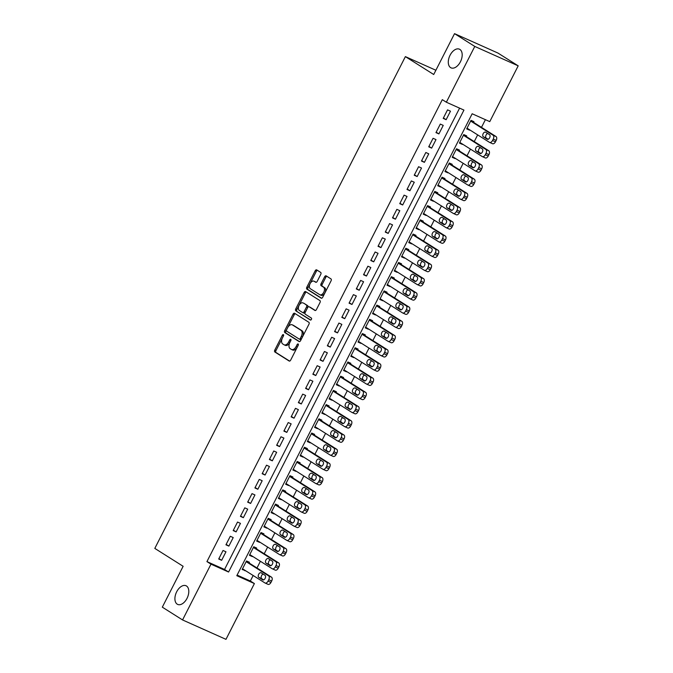 <?xml version="1.0" encoding="UTF-8"?>
<svg xmlns="http://www.w3.org/2000/svg" width="673" height="673" viewBox="0 0 673 673"><rect width="100%" height="100%" fill="white"/><g stroke="black" fill="none" stroke-linecap="round" stroke-linejoin="round"><path stroke-width="1.01" d="M283.383 334.641A1.102 0.656 -65.9 0 0 283.333 334.616A1.102 0.656 -65.9 0 0 282.324 335.272L274.777 350.095A1.573 0.934 -65.9 0 0 274.853 351.987L289.154 361.022A1.573 0.934 -65.9 0 0 289.23 361.065A1.573 0.934 -65.9 0 0 290.66 360.131L298.215 345.308A1.102 0.656 -65.9 0 0 298.156 343.979A1.102 0.656 -65.9 0 0 298.105 343.953A1.102 0.656 -65.9 0 0 297.104 344.601L296.128 346.519A5.022 2.986 -65.9 0 1 291.535 349.506A5.022 2.986 -65.9 0 1 291.308 349.38L290.122 348.631A5.022 2.986 -65.9 0 1 289.853 342.557L290.829 340.639A1.102 0.656 -65.9 0 0 290.77 339.31A1.102 0.656 -65.9 0 0 290.719 339.285A1.102 0.656 -65.9 0 0 289.718 339.941L288.742 341.859A5.022 2.986 -65.9 0 1 284.149 344.837A5.022 2.986 -65.9 0 1 283.922 344.711L282.727 343.962A5.022 2.986 -65.9 0 1 282.458 337.888L283.442 335.97A1.102 0.656 -65.9 0 0 283.383 334.641M283.552 335.701A1.102 0.656 -65.9 0 0 283.501 335.793L275.947 350.616A1.573 0.934 -65.9 0 0 276.031 352.517L289.617 361.098M298.332 345.039A1.102 0.656 -65.9 0 0 298.282 345.131L297.298 347.049L296.128 346.519M290.938 340.37A1.102 0.656 -65.9 0 0 290.887 340.462L289.912 342.38L288.742 341.859M450.607 67.62A10.23 6.091 -65.9 0 0 451.061 67.864A10.23 6.091 -65.9 0 0 460.61 61.403A10.23 6.091 -65.9 0 0 459.878 49.423A10.23 6.091 -65.9 0 0 459.415 49.179A10.23 6.091 -65.9 0 0 449.867 55.64A10.23 6.091 -65.9 0 0 450.607 67.62M177.218 604.169A10.23 6.091 -65.9 0 0 177.672 604.421A10.23 6.091 -65.9 0 0 187.22 597.961A10.23 6.091 -65.9 0 0 186.488 585.981A10.23 6.091 -65.9 0 0 186.026 585.737A10.23 6.091 -65.9 0 0 176.477 592.198A10.23 6.091 -65.9 0 0 177.218 604.169M320.785 274.315A1.573 0.934 -65.9 0 0 320.701 272.422L316.689 269.881A1.573 0.934 -65.9 0 0 316.621 269.848A1.573 0.934 -65.9 0 0 315.183 270.782L306.795 287.245A1.573 0.934 -65.9 0 0 306.88 289.138L321.181 298.173A1.573 0.934 -65.9 0 0 321.257 298.206A1.573 0.934 -65.9 0 0 322.687 297.281L331.074 280.818A1.573 0.934 -65.9 0 0 330.99 278.916L326.144 275.854A1.573 0.934 -65.9 0 0 326.077 275.821A1.573 0.934 -65.9 0 0 324.638 276.754L321.055 283.796A1.573 0.934 -65.9 0 0 321.139 285.697L323.536 287.211A4.198 2.499 -65.9 0 1 323.839 292.124A4.198 2.499 -65.9 0 1 319.927 294.774A4.198 2.499 -65.9 0 1 319.734 294.673L310.32 288.725A4.198 2.499 -65.9 0 1 310.017 283.813A4.198 2.499 -65.9 0 1 313.938 281.163A4.198 2.499 -65.9 0 1 314.123 281.264L315.696 282.256A1.573 0.934 -65.9 0 0 315.763 282.29A1.573 0.934 -65.9 0 0 317.202 281.364L320.785 274.315M182.551 619.942L162.319 607.164L183.14 566.296L154.807 548.402L405.382 56.616L433.715 74.51L454.536 33.65L474.776 46.437L518.193 65.836L489.767 121.628L472.16 113.762L236.795 575.693L254.394 583.558L225.977 639.35L182.551 619.942L210.977 564.159L228.584 572.025L463.949 110.086L446.35 102.22L474.776 46.437M446.35 102.22L442.304 99.663L206.931 561.602L210.977 564.159M294.581 313.273A1.573 0.934 -65.9 0 0 294.513 313.239A1.573 0.934 -65.9 0 0 293.075 314.165L284.687 330.628A1.573 0.934 -65.9 0 0 284.772 332.529L299.073 341.564A1.573 0.934 -65.9 0 0 299.149 341.598A1.573 0.934 -65.9 0 0 300.579 340.664L308.966 324.209A1.573 0.934 -65.9 0 0 308.882 322.308L294.581 313.273M295.741 308.932L304.129 292.469A1.573 0.934 -65.9 0 1 305.567 291.544A1.573 0.934 -65.9 0 1 305.635 291.577L319.936 300.612A1.573 0.934 -65.9 0 1 320.02 302.514L316.436 309.555A1.573 0.934 -65.9 0 1 314.998 310.489A1.573 0.934 -65.9 0 1 314.93 310.446L309.126 306.787A1.573 0.934 -65.9 0 0 309.058 306.745A1.573 0.934 -65.9 0 0 307.62 307.679L305.239 312.356A1.573 0.934 -65.9 0 0 305.323 314.249L311.363 318.068A1.102 0.656 -65.9 0 1 311.439 319.347A1.102 0.656 -65.9 0 1 310.413 320.045A1.102 0.656 -65.9 0 1 310.371 320.02L295.826 310.833A1.573 0.934 -65.9 0 1 295.741 308.932L296.919 309.462L305.306 292.999L304.129 292.469M469.762 129.889L466.885 128.467M473.59 122.377L473.952 121.662L471.016 120.349L466.675 128.88L469.611 130.192M462.519 144.106L459.642 142.684M466.347 136.585L466.709 135.879L463.773 134.566L459.432 143.097L462.368 144.401M455.276 158.315L452.399 156.893M459.104 150.802L459.466 150.087L456.538 148.775L452.189 157.305L455.125 158.618M448.033 172.532L445.156 171.11M451.861 165.011L452.222 164.305L449.295 162.992L444.946 171.522L447.882 172.835M440.79 186.741L437.913 185.327M444.626 179.228L444.988 178.513L442.052 177.209L437.702 185.731L440.638 187.044M433.547 200.958L430.67 199.536M437.383 193.437L437.744 192.73L434.808 191.418L430.459 199.948L433.395 201.261M426.303 215.175L423.426 213.753M430.14 207.654L430.501 206.948L427.565 205.635L423.224 214.157L426.152 215.469M419.069 229.384L416.192 227.962M422.896 221.871L423.258 221.156L420.322 219.844L415.981 228.374L418.909 229.686M411.826 243.601L408.948 242.179M415.653 236.08L416.015 235.373L413.079 234.061L408.738 242.591L411.674 243.895M404.582 257.809L401.705 256.388M408.41 250.297L408.772 249.582L405.836 248.27L401.495 256.8L404.431 258.112M397.339 272.027L394.462 270.605M401.167 264.506L401.529 263.799L398.601 262.487L394.252 271.017L397.188 272.329M390.096 286.235L387.219 284.814M393.924 278.723L394.285 278.008L391.358 276.696L387.009 285.226L389.945 286.538M382.853 300.452L379.976 299.031M386.689 292.932L387.051 292.225L384.115 290.913L379.765 299.443L382.701 300.755M375.61 314.661L372.733 313.248M379.446 307.149L379.808 306.434L376.872 305.13L372.522 313.652L375.458 314.964M368.375 328.878L365.489 327.457M372.203 321.366L372.564 320.651L369.628 319.339L365.288 327.869L368.215 329.181M361.132 343.095L358.255 341.674M364.959 335.575L365.321 334.868L362.385 333.556L358.044 342.077L360.972 343.39M353.889 357.304L351.012 355.882M357.716 349.792L358.078 349.077L355.142 347.764L350.801 356.295L353.737 357.607M346.645 371.521L343.768 370.1M350.473 364L350.835 363.294L347.899 361.981L343.558 370.512L346.494 371.816M339.402 385.73L336.525 384.308M343.23 378.218L343.592 377.503L340.664 376.19L336.315 384.72L339.251 386.033M332.159 399.947L329.282 398.525M335.987 392.426L336.349 391.72L333.421 390.407L329.072 398.938L332.008 400.25M324.916 414.156L322.039 412.742M328.752 406.643L329.114 405.928L326.178 404.624L321.829 413.146L324.765 414.459M317.673 428.373L314.796 426.951M321.509 420.852L321.871 420.145L318.935 418.833L314.585 427.363L317.521 428.676M310.438 442.59L307.553 441.168M314.266 435.069L314.627 434.363L311.692 433.05L307.351 441.572L310.278 442.884M303.195 456.799L300.318 455.377M307.023 449.286L307.384 448.571L304.448 447.259L300.108 455.789L303.035 457.102M295.952 471.016L293.075 469.594M299.779 463.495L300.141 462.788L297.205 461.476L292.864 470.006L295.8 471.31M288.709 485.225L285.832 483.803M292.536 477.712L292.898 476.997L289.962 475.685L285.621 484.215L288.557 485.527M281.465 499.442L278.588 498.02M285.293 491.921L285.655 491.214L282.727 489.902L278.378 498.432L281.314 499.736M274.222 513.65L271.345 512.229M278.05 506.138L278.412 505.423L275.484 504.111L271.135 512.641L274.071 513.953M266.979 527.868L264.102 526.446M270.815 520.347L271.177 519.64L268.241 518.328L263.892 526.858L266.828 528.17M259.736 542.076L256.859 540.663M263.572 534.564L263.934 533.849L260.998 532.545L256.649 541.067L259.585 542.379M252.501 556.293L249.616 554.872M256.329 548.773L256.691 548.066L253.755 546.754L249.414 555.284L252.341 556.596M223.041 550.48L218.7 559.011L221.636 560.315L225.977 551.793L223.041 550.48M230.284 536.263L225.943 544.794L228.87 546.106L233.22 537.576L230.284 536.263M237.527 522.055L233.186 530.576L236.114 531.889L240.463 523.367L237.527 522.055M244.77 507.837L240.421 516.368L243.357 517.68L247.706 509.15L244.77 507.837M252.013 493.629L247.664 502.151L250.6 503.463L254.949 494.933L252.013 493.629M259.256 479.412L254.907 487.942L257.843 489.254L262.184 480.724L259.256 479.412M266.5 465.194L262.15 473.725L265.086 475.037L269.427 466.507L266.5 465.194M273.734 450.986L269.393 459.516L272.329 460.828L276.67 452.298L273.734 450.986M280.978 436.769L276.637 445.299L279.573 446.611L283.913 438.081L280.978 436.769M288.221 422.56L283.88 431.09L286.807 432.394L291.157 423.872L288.221 422.56M295.464 408.343L291.123 416.873L294.051 418.185L298.4 409.655L295.464 408.343M302.707 394.134L298.358 402.656L301.294 403.968L305.643 395.446L302.707 394.134M309.95 379.917L305.601 388.447L308.537 389.76L312.886 381.229L309.95 379.917M317.193 365.708L312.844 374.23L315.78 375.542L320.121 367.012L317.193 365.708M324.436 351.491L320.087 360.021L323.023 361.334L327.364 352.803L324.436 351.491M331.671 337.274L327.33 345.804L330.266 347.117L334.607 338.586L331.671 337.274M338.914 323.065L334.574 331.596L337.51 332.899L341.85 324.378L338.914 323.065M346.158 308.848L341.817 317.378L344.744 318.691L349.094 310.16L346.158 308.848M353.401 294.639L349.06 303.17L351.987 304.474L356.337 295.952L353.401 294.639M360.644 280.422L356.295 288.953L359.231 290.265L363.58 281.735L360.644 280.422M367.887 266.214L363.538 274.735L366.474 276.048L370.823 267.526L367.887 266.214M375.13 251.996L370.781 260.527L373.717 261.839L378.058 253.309L375.13 251.996M382.373 237.788L378.024 246.31L380.96 247.622L385.301 239.092L382.373 237.788M389.608 223.571L385.267 232.101L388.203 233.413L392.544 224.883L389.608 223.571M396.851 209.353L392.51 217.884L395.446 219.196L399.787 210.666L396.851 209.353M404.094 195.145L399.754 203.675L402.681 204.979L407.03 196.457L404.094 195.145M411.338 180.928L406.997 189.458L409.924 190.77L414.274 182.24L411.338 180.928M418.581 166.719L414.231 175.241L417.167 176.553L421.517 168.031L418.581 166.719M425.824 152.502L421.475 161.032L424.411 162.344L428.76 153.814L425.824 152.502M433.067 138.293L428.718 146.815L431.654 148.127L435.995 139.597L433.067 138.293M440.31 124.076L435.961 132.606L438.897 133.919L443.238 125.388L440.31 124.076M206.931 561.602L224.538 569.467L459.592 108.143M446.14 119.701L450.481 111.171L447.545 109.859L443.204 118.389L446.14 119.701L443.414 117.977M237.106 575.087L250.348 581.009L253.157 575.499M256.985 567.978L260.401 561.282M264.228 553.77L267.644 547.073M271.471 539.553L274.887 532.856M278.715 525.344L282.122 518.647M285.958 511.127L289.365 504.43M293.201 496.918L296.608 490.222M300.436 482.701L303.851 476.004M307.679 468.484L311.094 461.787M314.922 454.275L318.337 447.579M322.165 440.058L325.581 433.362M329.408 425.849L332.824 419.153M336.651 411.632L340.058 404.936M343.895 397.423L347.302 390.727M351.138 383.206L354.545 376.51M358.373 368.997L361.788 362.301M365.616 354.78L369.031 348.084M372.859 340.563L376.274 333.867M380.102 326.355L383.517 319.658M387.345 312.137L390.761 305.441M394.588 297.929L397.995 291.232M401.831 283.712L405.239 277.015M409.075 269.503L412.482 262.806M416.309 255.286L419.725 248.589M423.553 241.077L426.968 234.381M430.796 226.86L434.211 220.164M438.039 212.643L441.454 205.946M445.282 198.434L448.698 191.738M452.525 184.217L455.932 177.521M459.768 170.008L463.175 163.312M467.012 155.791L470.419 149.095M474.246 141.582L477.662 134.886M481.489 127.365L485.41 119.676M249.086 562.99L249.447 562.283L246.511 560.971L242.171 569.493L245.258 570.511M435.885 70.253L405.382 56.616M454.536 33.65L497.953 53.058L518.193 65.836M250.348 581.009L254.394 583.558M224.538 569.467L228.584 572.025M245.098 570.805L242.381 569.089M221.636 560.315L218.91 558.598M228.87 546.106L226.153 544.381M236.114 531.889L233.388 530.173M243.357 517.68L240.631 515.955M250.6 503.463L247.874 501.747M257.843 489.254L255.117 487.53M265.086 475.037L262.361 473.312M272.329 460.828L269.604 459.104M279.573 446.611L276.847 444.887M286.807 432.394L284.09 430.678M294.051 418.185L291.325 416.461M301.294 403.968L298.568 402.252M308.537 389.76L305.811 388.035M315.78 375.542L313.054 373.826M323.023 361.334L320.298 359.609M330.266 347.117L327.541 345.392M337.51 332.899L334.784 331.183M344.744 318.691L342.027 316.966M351.987 304.474L349.262 302.757M359.231 290.265L356.505 288.54M366.474 276.048L363.748 274.332M373.717 261.839L370.991 260.115M380.96 247.622L378.234 245.906M388.203 233.413L385.478 231.689M395.446 219.196L392.721 217.472M402.681 204.979L399.964 203.263M409.924 190.77L407.199 189.046M417.167 176.553L414.442 174.837M424.411 162.344L421.685 160.62M431.654 148.127L428.928 146.411M438.897 133.919L436.171 132.194M285.091 345.241A5.022 2.986 -65.9 0 0 285.318 345.358A5.022 2.986 -65.9 0 0 289.912 342.38M292.486 349.91A5.022 2.986 -65.9 0 0 292.713 350.027A5.022 2.986 -65.9 0 0 297.298 347.049M295.296 313.727A1.573 0.934 -65.9 0 0 294.252 314.695L285.865 331.158A1.573 0.934 -65.9 0 0 285.949 333.051L299.535 341.632M286.58 329.795A1.102 0.656 -65.9 0 0 286.639 331.124L299.199 339.057A1.102 0.656 -65.9 0 0 299.249 339.083A1.102 0.656 -65.9 0 0 300.251 338.435L301.277 336.407A5.022 2.986 -65.9 0 0 301.016 330.334L292.435 324.916A5.022 2.986 -65.9 0 0 292.208 324.798A5.022 2.986 -65.9 0 0 287.615 327.776L286.58 329.795M299.3 339.099L300.368 339.579A1.102 0.656 -65.9 0 0 300.419 339.604A1.102 0.656 -65.9 0 0 301.42 338.956L300.251 338.435M293.142 325.236A5.022 2.986 -65.9 0 1 293.378 325.32A5.022 2.986 -65.9 0 1 293.605 325.438L302.185 330.864A5.022 2.986 -65.9 0 1 302.455 336.929L301.42 338.956M306.35 292.032A1.573 0.934 -65.9 0 0 305.306 292.999M315.385 310.522L310.303 307.309A1.573 0.934 -65.9 0 0 310.228 307.275A1.573 0.934 -65.9 0 0 310.152 307.241M310.758 320.045L295.826 310.833M303.111 302.985A4.198 2.499 -65.9 0 0 302.917 302.884A4.198 2.499 -65.9 0 0 299.005 305.534A4.198 2.499 -65.9 0 0 299.308 310.446L302.623 312.541A1.573 0.934 -65.9 0 0 302.69 312.583A1.573 0.934 -65.9 0 0 304.129 311.649L306.509 306.981A1.573 0.934 -65.9 0 0 306.425 305.079L304.28 303.506A4.198 2.499 -65.9 0 0 304.095 303.405A4.198 2.499 -65.9 0 0 303.893 303.338M302.766 312.609L303.792 313.071A1.573 0.934 -65.9 0 0 303.868 313.105A1.573 0.934 -65.9 0 0 305.298 312.171L304.129 311.649M304.28 303.506L307.603 305.601A1.573 0.934 -65.9 0 1 307.687 307.502L305.298 312.171M296.919 309.462A1.573 0.934 -65.9 0 0 297.003 311.355M314.905 281.617A4.198 2.499 -65.9 0 1 315.107 281.684A4.198 2.499 -65.9 0 1 315.301 281.785L316.15 282.324M320.912 295.203A4.198 2.499 -65.9 0 0 321.097 295.304A4.198 2.499 -65.9 0 0 325.017 292.654A4.198 2.499 -65.9 0 0 324.714 287.733L323.536 287.211M326.859 276.309A1.573 0.934 -65.9 0 0 325.816 277.276L322.224 284.317A1.573 0.934 -65.9 0 0 322.308 286.218L324.714 287.733M317.404 270.336A1.573 0.934 -65.9 0 0 316.36 271.303L307.973 287.766A1.573 0.934 -65.9 0 0 308.057 289.659L321.644 298.248M246.15 561.677L268.569 575.844A3.197 1.901 -65.9 0 1 268.746 579.705L268.022 581.127A3.197 1.901 -65.9 0 1 265.095 583.028A3.197 1.901 -65.9 0 1 264.952 582.953L242.532 568.786M246.36 561.265L271.505 577.156A3.197 1.901 114.1 0 1 271.673 581.018L270.95 582.439A3.197 1.901 114.1 0 1 268.031 584.341A3.197 1.901 114.1 0 1 267.888 584.265M263.101 574.077A2.557 1.523 -65.9 0 0 261.317 576.315A2.557 1.523 -65.9 0 0 261.738 578.687L263.639 579.89M265.011 575.28L261.124 572.824A2.557 1.523 -65.9 0 0 261.006 572.765A2.557 1.523 -65.9 0 0 258.617 574.38A2.557 1.523 -65.9 0 0 258.802 577.375L262.689 579.832A2.557 1.523 -65.9 0 0 262.806 579.89A2.557 1.523 -65.9 0 0 265.196 578.275A2.557 1.523 -65.9 0 0 265.011 575.28M253.393 547.469L275.812 561.627A3.197 1.901 -65.9 0 1 275.989 565.497L275.257 566.918A3.197 1.901 -65.9 0 1 272.338 568.811A3.197 1.901 -65.9 0 1 272.195 568.735L249.776 554.569M253.603 547.056L278.748 562.939A3.197 1.901 114.1 0 1 278.916 566.809L278.193 568.231A3.197 1.901 114.1 0 1 275.274 570.124A3.197 1.901 114.1 0 1 275.131 570.048M270.344 559.869A2.557 1.523 -65.9 0 0 268.552 562.098A2.557 1.523 -65.9 0 0 268.981 564.47L270.882 565.673M272.245 561.072L268.367 558.615A2.557 1.523 -65.9 0 0 268.249 558.548A2.557 1.523 -65.9 0 0 265.86 560.172A2.557 1.523 -65.9 0 0 266.045 563.158L269.932 565.614A2.557 1.523 -65.9 0 0 270.05 565.682A2.557 1.523 -65.9 0 0 272.43 564.067A2.557 1.523 -65.9 0 0 272.245 561.072M260.636 533.252L283.055 547.418A3.197 1.901 -65.9 0 1 283.224 551.28L282.5 552.701A3.197 1.901 -65.9 0 1 279.581 554.602A3.197 1.901 -65.9 0 1 279.438 554.527L257.019 540.36M260.846 532.839L285.991 548.731A3.197 1.901 114.1 0 1 286.16 552.592L285.436 554.014A3.197 1.901 114.1 0 1 282.517 555.915A3.197 1.901 114.1 0 1 282.366 555.831M277.587 545.652A2.557 1.523 -65.9 0 0 275.795 547.889A2.557 1.523 -65.9 0 0 276.224 550.262L278.126 551.465M279.488 546.855L275.602 544.398A2.557 1.523 -65.9 0 0 275.493 544.339A2.557 1.523 -65.9 0 0 273.103 545.954A2.557 1.523 -65.9 0 0 273.288 548.949L277.175 551.406A2.557 1.523 -65.9 0 0 277.293 551.465A2.557 1.523 -65.9 0 0 279.674 549.849A2.557 1.523 -65.9 0 0 279.488 546.855M267.879 519.034L290.299 533.201A3.197 1.901 -65.9 0 1 290.467 537.071L289.743 538.493A3.197 1.901 -65.9 0 1 286.824 540.385A3.197 1.901 -65.9 0 1 286.681 540.31L264.253 526.143M268.09 518.631L293.235 534.513A3.197 1.901 114.1 0 1 293.403 538.383L292.679 539.805A3.197 1.901 114.1 0 1 289.752 541.698A3.197 1.901 114.1 0 1 289.609 541.622M284.83 531.443A2.557 1.523 -65.9 0 0 283.039 533.672A2.557 1.523 -65.9 0 0 283.468 536.045L285.369 537.247M286.732 532.637L282.845 530.189A2.557 1.523 -65.9 0 0 282.736 530.122A2.557 1.523 -65.9 0 0 280.347 531.737A2.557 1.523 -65.9 0 0 280.532 534.732L284.418 537.189A2.557 1.523 -65.9 0 0 284.528 537.247A2.557 1.523 -65.9 0 0 286.917 535.632A2.557 1.523 -65.9 0 0 286.732 532.637M275.122 504.826L297.542 518.992A3.197 1.901 -65.9 0 1 297.71 522.854L296.986 524.275A3.197 1.901 -65.9 0 1 294.067 526.177A3.197 1.901 -65.9 0 1 293.924 526.093L271.497 511.934M275.333 504.414L300.478 520.305A3.197 1.901 114.1 0 1 300.646 524.166L299.922 525.588A3.197 1.901 114.1 0 1 296.995 527.481A3.197 1.901 114.1 0 1 296.852 527.405M292.074 517.226A2.557 1.523 -65.9 0 0 290.282 519.463A2.557 1.523 -65.9 0 0 290.702 521.836L292.612 523.039M293.975 518.429L290.088 515.972A2.557 1.523 -65.9 0 0 289.979 515.913A2.557 1.523 -65.9 0 0 287.59 517.529A2.557 1.523 -65.9 0 0 287.775 520.523L291.661 522.98A2.557 1.523 -65.9 0 0 291.771 523.039A2.557 1.523 -65.9 0 0 294.16 521.424A2.557 1.523 -65.9 0 0 293.975 518.429M282.366 490.609L304.785 504.775A3.197 1.901 -65.9 0 1 304.953 508.645L304.23 510.067A3.197 1.901 -65.9 0 1 301.302 511.96A3.197 1.901 -65.9 0 1 301.159 511.884L278.74 497.717M282.567 490.205L307.721 506.088A3.197 1.901 114.1 0 1 307.889 509.949L307.166 511.371A3.197 1.901 114.1 0 1 304.238 513.272A3.197 1.901 114.1 0 1 304.095 513.196M299.317 503.009A2.557 1.523 -65.9 0 0 297.525 505.246A2.557 1.523 -65.9 0 0 297.946 507.619L299.855 508.822M301.218 504.212L297.331 501.764A2.557 1.523 -65.9 0 0 297.214 501.696A2.557 1.523 -65.9 0 0 294.833 503.311A2.557 1.523 -65.9 0 0 295.018 506.306L298.896 508.763A2.557 1.523 -65.9 0 0 299.014 508.822A2.557 1.523 -65.9 0 0 301.403 507.206A2.557 1.523 -65.9 0 0 301.218 504.212M289.6 476.4L312.028 490.567A3.197 1.901 -65.9 0 1 312.196 494.428L311.473 495.85A3.197 1.901 -65.9 0 1 308.545 497.742A3.197 1.901 -65.9 0 1 308.402 497.667L285.983 483.508M289.811 475.988L314.956 491.87A3.197 1.901 114.1 0 1 315.132 495.74L314.409 497.162A3.197 1.901 114.1 0 1 311.481 499.055A3.197 1.901 114.1 0 1 311.338 498.979M306.56 488.8A2.557 1.523 -65.9 0 0 304.768 491.038A2.557 1.523 -65.9 0 0 305.189 493.41L307.09 494.605M308.461 490.003L304.575 487.546A2.557 1.523 -65.9 0 0 304.457 487.488A2.557 1.523 -65.9 0 0 302.076 489.103A2.557 1.523 -65.9 0 0 302.253 492.098L306.139 494.546A2.557 1.523 -65.9 0 0 306.257 494.613A2.557 1.523 -65.9 0 0 308.646 492.998A2.557 1.523 -65.9 0 0 308.461 490.003M296.843 462.183L319.271 476.349A3.197 1.901 -65.9 0 1 319.439 480.211L318.716 481.632A3.197 1.901 -65.9 0 1 315.788 483.534A3.197 1.901 -65.9 0 1 315.645 483.458L293.226 469.291M297.054 461.771L322.199 477.662A3.197 1.901 114.1 0 1 322.375 481.523L321.644 482.945A3.197 1.901 114.1 0 1 318.724 484.846A3.197 1.901 114.1 0 1 318.581 484.77M313.803 474.583A2.557 1.523 -65.9 0 0 312.011 476.82A2.557 1.523 -65.9 0 0 312.432 479.193L314.333 480.396M315.704 475.786L311.818 473.329A2.557 1.523 -65.9 0 0 311.7 473.27A2.557 1.523 -65.9 0 0 309.311 474.886A2.557 1.523 -65.9 0 0 309.496 477.88L313.382 480.337A2.557 1.523 -65.9 0 0 313.5 480.396A2.557 1.523 -65.9 0 0 315.889 478.781A2.557 1.523 -65.9 0 0 315.704 475.786M304.087 447.974L326.506 462.132A3.197 1.901 -65.9 0 1 326.683 466.002L325.959 467.424A3.197 1.901 -65.9 0 1 323.032 469.317A3.197 1.901 -65.9 0 1 322.889 469.241L300.469 455.074M304.297 447.562L329.442 463.445A3.197 1.901 114.1 0 1 329.61 467.314L328.887 468.736A3.197 1.901 114.1 0 1 325.968 470.629A3.197 1.901 114.1 0 1 325.825 470.553M321.038 460.374A2.557 1.523 -65.9 0 0 319.254 462.603A2.557 1.523 -65.9 0 0 319.675 464.976L321.576 466.179M322.947 461.577L319.061 459.121A2.557 1.523 -65.9 0 0 318.943 459.062A2.557 1.523 -65.9 0 0 316.554 460.677A2.557 1.523 -65.9 0 0 316.739 463.672L320.626 466.12A2.557 1.523 -65.9 0 0 320.743 466.187A2.557 1.523 -65.9 0 0 323.133 464.572A2.557 1.523 -65.9 0 0 322.947 461.577M311.33 433.757L333.749 447.924A3.197 1.901 -65.9 0 1 333.926 451.785L333.194 453.207A3.197 1.901 -65.9 0 1 330.275 455.108A3.197 1.901 -65.9 0 1 330.132 455.032L307.712 440.865M311.54 433.345L336.685 449.236A3.197 1.901 114.1 0 1 336.853 453.097L336.13 454.519A3.197 1.901 114.1 0 1 333.211 456.42A3.197 1.901 114.1 0 1 333.068 456.336M328.281 446.157A2.557 1.523 -65.9 0 0 326.489 448.395A2.557 1.523 -65.9 0 0 326.918 450.767L328.819 451.97M330.182 447.36L326.304 444.903A2.557 1.523 -65.9 0 0 326.186 444.845A2.557 1.523 -65.9 0 0 323.797 446.46A2.557 1.523 -65.9 0 0 323.982 449.455L327.869 451.911A2.557 1.523 -65.9 0 0 327.987 451.97A2.557 1.523 -65.9 0 0 330.367 450.355A2.557 1.523 -65.9 0 0 330.182 447.36M318.573 419.548L340.992 433.706A3.197 1.901 -65.9 0 1 341.161 437.576L340.437 438.998A3.197 1.901 -65.9 0 1 337.518 440.891A3.197 1.901 -65.9 0 1 337.375 440.815L314.947 426.648M318.783 419.136L343.928 435.019A3.197 1.901 114.1 0 1 344.096 438.889L343.373 440.31A3.197 1.901 114.1 0 1 340.454 442.203A3.197 1.901 114.1 0 1 340.302 442.127M335.524 431.948A2.557 1.523 -65.9 0 0 333.732 434.178A2.557 1.523 -65.9 0 0 334.161 436.55L336.063 437.753M337.425 433.151L333.539 430.695A2.557 1.523 -65.9 0 0 333.429 430.627A2.557 1.523 -65.9 0 0 331.04 432.243A2.557 1.523 -65.9 0 0 331.225 435.238L335.112 437.694A2.557 1.523 -65.9 0 0 335.221 437.761A2.557 1.523 -65.9 0 0 337.61 436.138A2.557 1.523 -65.9 0 0 337.425 433.151M325.816 405.331L348.235 419.498A3.197 1.901 -65.9 0 1 348.404 423.359L347.68 424.781A3.197 1.901 -65.9 0 1 344.761 426.682A3.197 1.901 -65.9 0 1 344.618 426.606L322.19 412.44M326.026 404.919L351.171 420.81A3.197 1.901 114.1 0 1 351.34 424.671L350.616 426.093A3.197 1.901 114.1 0 1 347.689 427.994A3.197 1.901 114.1 0 1 347.546 427.91M342.767 417.731A2.557 1.523 -65.9 0 0 340.975 419.969A2.557 1.523 -65.9 0 0 341.404 422.341L343.306 423.544M344.669 418.934L340.782 416.478A2.557 1.523 -65.9 0 0 340.673 416.419A2.557 1.523 -65.9 0 0 338.283 418.034A2.557 1.523 -65.9 0 0 338.469 421.029L342.355 423.485A2.557 1.523 -65.9 0 0 342.464 423.544A2.557 1.523 -65.9 0 0 344.854 421.929A2.557 1.523 -65.9 0 0 344.669 418.934M333.059 391.114L355.479 405.281A3.197 1.901 -65.9 0 1 355.647 409.15L354.923 410.572A3.197 1.901 -65.9 0 1 352.004 412.465A3.197 1.901 -65.9 0 1 351.853 412.389L329.434 398.223M333.27 390.71L358.415 406.593A3.197 1.901 114.1 0 1 358.583 410.463L357.859 411.876A3.197 1.901 114.1 0 1 354.932 413.777A3.197 1.901 114.1 0 1 354.789 413.702M350.01 403.522A2.557 1.523 -65.9 0 0 348.219 405.752A2.557 1.523 -65.9 0 0 348.639 408.124L350.549 409.327M351.912 404.717L348.025 402.269A2.557 1.523 -65.9 0 0 347.916 402.202A2.557 1.523 -65.9 0 0 345.527 403.817A2.557 1.523 -65.9 0 0 345.712 406.812L349.598 409.268A2.557 1.523 -65.9 0 0 349.708 409.327A2.557 1.523 -65.9 0 0 352.097 407.712A2.557 1.523 -65.9 0 0 351.912 404.717M340.302 376.905L362.722 391.072A3.197 1.901 -65.9 0 1 362.89 394.933L362.167 396.355A3.197 1.901 -65.9 0 1 359.239 398.256A3.197 1.901 -65.9 0 1 359.096 398.172L336.677 384.014M340.504 376.493L365.658 392.376A3.197 1.901 114.1 0 1 365.826 396.246L365.103 397.667A3.197 1.901 114.1 0 1 362.175 399.56A3.197 1.901 114.1 0 1 362.032 399.484M357.254 389.305A2.557 1.523 -65.9 0 0 355.462 391.543A2.557 1.523 -65.9 0 0 355.882 393.915L357.784 395.11M359.155 390.508L355.268 388.052A2.557 1.523 -65.9 0 0 355.151 387.993A2.557 1.523 -65.9 0 0 352.77 389.608A2.557 1.523 -65.9 0 0 352.955 392.603L356.833 395.059A2.557 1.523 -65.9 0 0 356.951 395.118A2.557 1.523 -65.9 0 0 359.34 393.503A2.557 1.523 -65.9 0 0 359.155 390.508M347.537 362.688L369.965 376.855A3.197 1.901 -65.9 0 1 370.133 380.725L369.41 382.146A3.197 1.901 -65.9 0 1 366.482 384.039A3.197 1.901 -65.9 0 1 366.339 383.963L343.92 369.797M347.748 362.284L372.892 378.167A3.197 1.901 114.1 0 1 373.069 382.028L372.346 383.45A3.197 1.901 114.1 0 1 369.418 385.351A3.197 1.901 114.1 0 1 369.275 385.276M364.497 375.088A2.557 1.523 -65.9 0 0 362.705 377.326A2.557 1.523 -65.9 0 0 363.126 379.698L365.027 380.901M366.398 376.291L362.511 373.843A2.557 1.523 -65.9 0 0 362.394 373.776A2.557 1.523 -65.9 0 0 360.013 375.391A2.557 1.523 -65.9 0 0 360.19 378.386L364.076 380.842A2.557 1.523 -65.9 0 0 364.194 380.901A2.557 1.523 -65.9 0 0 366.583 379.286A2.557 1.523 -65.9 0 0 366.398 376.291M354.78 348.479L377.208 362.646A3.197 1.901 -65.9 0 1 377.376 366.507L376.653 367.929A3.197 1.901 -65.9 0 1 373.725 369.822A3.197 1.901 -65.9 0 1 373.582 369.746L351.163 355.588M354.991 348.067L380.136 363.95A3.197 1.901 114.1 0 1 380.312 367.82L379.58 369.241A3.197 1.901 114.1 0 1 376.661 371.134A3.197 1.901 114.1 0 1 376.518 371.059M371.74 360.879A2.557 1.523 -65.9 0 0 369.948 363.117A2.557 1.523 -65.9 0 0 370.369 365.481L372.27 366.684M373.641 362.082L369.755 359.626A2.557 1.523 -65.9 0 0 369.637 359.567A2.557 1.523 -65.9 0 0 367.248 361.182A2.557 1.523 -65.9 0 0 367.433 364.177L371.319 366.625A2.557 1.523 -65.9 0 0 371.437 366.692A2.557 1.523 -65.9 0 0 373.826 365.077A2.557 1.523 -65.9 0 0 373.641 362.082M362.024 334.262L384.443 348.429A3.197 1.901 -65.9 0 1 384.62 352.29L383.896 353.712A3.197 1.901 -65.9 0 1 380.968 355.613A3.197 1.901 -65.9 0 1 380.825 355.537L358.406 341.371M362.234 333.85L387.379 349.741A3.197 1.901 114.1 0 1 387.547 353.603L386.824 355.024A3.197 1.901 114.1 0 1 383.904 356.926A3.197 1.901 114.1 0 1 383.761 356.85M378.975 346.662A2.557 1.523 -65.9 0 0 377.183 348.9A2.557 1.523 -65.9 0 0 377.612 351.272L379.513 352.475M380.884 347.865L376.998 345.409A2.557 1.523 -65.9 0 0 376.88 345.35A2.557 1.523 -65.9 0 0 374.491 346.965A2.557 1.523 -65.9 0 0 374.676 349.96L378.562 352.416A2.557 1.523 -65.9 0 0 378.68 352.475A2.557 1.523 -65.9 0 0 381.069 350.86A2.557 1.523 -65.9 0 0 380.884 347.865M369.267 320.054L391.686 334.212A3.197 1.901 -65.9 0 1 391.863 338.082L391.131 339.503A3.197 1.901 -65.9 0 1 388.212 341.396A3.197 1.901 -65.9 0 1 388.069 341.32L365.649 327.154M369.477 319.641L394.622 335.524A3.197 1.901 114.1 0 1 394.79 339.394L394.067 340.816A3.197 1.901 114.1 0 1 391.148 342.708A3.197 1.901 114.1 0 1 391.005 342.633M386.218 332.454A2.557 1.523 -65.9 0 0 384.426 334.683A2.557 1.523 -65.9 0 0 384.855 337.055L386.756 338.258M388.119 333.657L384.241 331.2A2.557 1.523 -65.9 0 0 384.123 331.141A2.557 1.523 -65.9 0 0 381.734 332.756A2.557 1.523 -65.9 0 0 381.919 335.751L385.806 338.199A2.557 1.523 -65.9 0 0 385.923 338.267A2.557 1.523 -65.9 0 0 388.304 336.651A2.557 1.523 -65.9 0 0 388.119 333.657M376.51 305.836L398.929 320.003A3.197 1.901 -65.9 0 1 399.097 323.864L398.374 325.286A3.197 1.901 -65.9 0 1 395.455 327.187A3.197 1.901 -65.9 0 1 395.312 327.112L372.884 312.945M376.72 305.424L401.865 321.315A3.197 1.901 114.1 0 1 402.033 325.177L401.31 326.598A3.197 1.901 114.1 0 1 398.391 328.5A3.197 1.901 114.1 0 1 398.239 328.416M393.461 318.236A2.557 1.523 -65.9 0 0 391.669 320.474A2.557 1.523 -65.9 0 0 392.098 322.847L393.999 324.05M395.362 319.439L391.476 316.983A2.557 1.523 -65.9 0 0 391.366 316.924A2.557 1.523 -65.9 0 0 388.977 318.539A2.557 1.523 -65.9 0 0 389.162 321.534L393.049 323.991A2.557 1.523 -65.9 0 0 393.158 324.05A2.557 1.523 -65.9 0 0 395.547 322.434A2.557 1.523 -65.9 0 0 395.362 319.439M383.753 291.628L406.172 305.786A3.197 1.901 -65.9 0 1 406.341 309.656L405.617 311.077A3.197 1.901 -65.9 0 1 402.698 312.97A3.197 1.901 -65.9 0 1 402.555 312.895L380.127 298.728M383.963 291.216L409.108 307.098A3.197 1.901 114.1 0 1 409.277 310.968L408.553 312.39A3.197 1.901 114.1 0 1 405.626 314.283A3.197 1.901 114.1 0 1 405.483 314.207M400.704 304.028A2.557 1.523 -65.9 0 0 398.912 306.257A2.557 1.523 -65.9 0 0 399.341 308.629L401.243 309.832M402.605 305.231L398.719 302.774A2.557 1.523 -65.9 0 0 398.609 302.707A2.557 1.523 -65.9 0 0 396.22 304.322A2.557 1.523 -65.9 0 0 396.405 307.317L400.292 309.773A2.557 1.523 -65.9 0 0 400.401 309.832A2.557 1.523 -65.9 0 0 402.791 308.217A2.557 1.523 -65.9 0 0 402.605 305.231M390.996 277.411L413.415 291.577A3.197 1.901 -65.9 0 1 413.584 295.439L412.86 296.86A3.197 1.901 -65.9 0 1 409.941 298.762A3.197 1.901 -65.9 0 1 409.79 298.677L387.37 284.519M391.206 276.998L416.351 292.89A3.197 1.901 114.1 0 1 416.52 296.751L415.796 298.173A3.197 1.901 114.1 0 1 412.869 300.065A3.197 1.901 114.1 0 1 412.726 299.99M407.947 289.811A2.557 1.523 -65.9 0 0 406.156 292.048A2.557 1.523 -65.9 0 0 406.576 294.421L408.486 295.624M409.849 291.014L405.962 288.557A2.557 1.523 -65.9 0 0 405.853 288.498A2.557 1.523 -65.9 0 0 403.464 290.113A2.557 1.523 -65.9 0 0 403.649 293.108L407.535 295.565A2.557 1.523 -65.9 0 0 407.645 295.624A2.557 1.523 -65.9 0 0 410.034 294.008A2.557 1.523 -65.9 0 0 409.849 291.014M398.239 263.193L420.659 277.36A3.197 1.901 -65.9 0 1 420.827 281.23L420.103 282.652A3.197 1.901 -65.9 0 1 417.176 284.544A3.197 1.901 -65.9 0 1 417.033 284.469L394.614 270.302M398.441 262.79L423.595 278.672A3.197 1.901 114.1 0 1 423.763 282.534L423.039 283.956A3.197 1.901 114.1 0 1 420.112 285.857A3.197 1.901 114.1 0 1 419.969 285.781M415.191 275.602A2.557 1.523 -65.9 0 0 413.399 277.831A2.557 1.523 -65.9 0 0 413.819 280.204L415.721 281.407M417.092 276.796L413.205 274.348A2.557 1.523 -65.9 0 0 413.087 274.281A2.557 1.523 -65.9 0 0 410.707 275.896A2.557 1.523 -65.9 0 0 410.892 278.891L414.77 281.348A2.557 1.523 -65.9 0 0 414.888 281.407A2.557 1.523 -65.9 0 0 417.277 279.791A2.557 1.523 -65.9 0 0 417.092 276.796M405.474 248.985L427.902 263.151A3.197 1.901 -65.9 0 1 428.07 267.013L427.347 268.434A3.197 1.901 -65.9 0 1 424.419 270.336A3.197 1.901 -65.9 0 1 424.276 270.252L401.857 256.093M405.684 248.573L430.829 264.455A3.197 1.901 114.1 0 1 431.006 268.325L430.283 269.747A3.197 1.901 114.1 0 1 427.355 271.64A3.197 1.901 114.1 0 1 427.212 271.564M422.434 261.385A2.557 1.523 -65.9 0 0 420.642 263.623A2.557 1.523 -65.9 0 0 421.062 265.995L422.964 267.189M424.335 262.588L420.448 260.131A2.557 1.523 -65.9 0 0 420.331 260.072A2.557 1.523 -65.9 0 0 417.95 261.688A2.557 1.523 -65.9 0 0 418.126 264.682L422.013 267.131A2.557 1.523 -65.9 0 0 422.131 267.198A2.557 1.523 -65.9 0 0 424.52 265.583A2.557 1.523 -65.9 0 0 424.335 262.588M412.717 234.768L435.145 248.934A3.197 1.901 -65.9 0 1 435.313 252.804L434.59 254.217A3.197 1.901 -65.9 0 1 431.662 256.119A3.197 1.901 -65.9 0 1 431.519 256.043L409.1 241.876M412.928 234.364L438.073 250.247A3.197 1.901 114.1 0 1 438.249 254.108L437.517 255.53A3.197 1.901 114.1 0 1 434.598 257.431A3.197 1.901 114.1 0 1 434.455 257.355M429.677 247.168A2.557 1.523 -65.9 0 0 427.885 249.405A2.557 1.523 -65.9 0 0 428.306 251.778L430.207 252.981M431.578 248.371L427.692 245.923A2.557 1.523 -65.9 0 0 427.574 245.855A2.557 1.523 -65.9 0 0 425.185 247.471A2.557 1.523 -65.9 0 0 425.37 250.465L429.256 252.922A2.557 1.523 -65.9 0 0 429.374 252.981A2.557 1.523 -65.9 0 0 431.763 251.366A2.557 1.523 -65.9 0 0 431.578 248.371M419.96 220.559L442.38 234.717A3.197 1.901 -65.9 0 1 442.556 238.587L441.833 240.009A3.197 1.901 -65.9 0 1 438.905 241.901A3.197 1.901 -65.9 0 1 438.762 241.826L416.343 227.667M420.171 220.147L445.316 236.03A3.197 1.901 114.1 0 1 445.484 239.899L444.76 241.321A3.197 1.901 114.1 0 1 441.841 243.214A3.197 1.901 114.1 0 1 441.698 243.138M436.912 232.959A2.557 1.523 -65.9 0 0 435.12 235.197A2.557 1.523 -65.9 0 0 435.549 237.561L437.45 238.764M438.821 234.162L434.935 231.705A2.557 1.523 -65.9 0 0 434.817 231.647A2.557 1.523 -65.9 0 0 432.428 233.262A2.557 1.523 -65.9 0 0 432.613 236.257L436.499 238.705A2.557 1.523 -65.9 0 0 436.617 238.772A2.557 1.523 -65.9 0 0 438.998 237.157A2.557 1.523 -65.9 0 0 438.821 234.162M427.204 206.342L449.623 220.508A3.197 1.901 -65.9 0 1 449.8 224.37L449.068 225.791A3.197 1.901 -65.9 0 1 446.149 227.693A3.197 1.901 -65.9 0 1 446.006 227.617L423.586 213.45M427.414 205.93L452.559 221.821A3.197 1.901 114.1 0 1 452.727 225.682L452.004 227.104A3.197 1.901 114.1 0 1 449.084 229.005A3.197 1.901 114.1 0 1 448.941 228.929M444.155 218.742A2.557 1.523 -65.9 0 0 442.363 220.98A2.557 1.523 -65.9 0 0 442.792 223.352L444.693 224.555M446.056 219.945L442.178 217.488A2.557 1.523 -65.9 0 0 442.06 217.429A2.557 1.523 -65.9 0 0 439.671 219.045A2.557 1.523 -65.9 0 0 439.856 222.04L443.743 224.496A2.557 1.523 -65.9 0 0 443.86 224.555A2.557 1.523 -65.9 0 0 446.241 222.94A2.557 1.523 -65.9 0 0 446.056 219.945M434.447 192.133L456.866 206.291A3.197 1.901 -65.9 0 1 457.034 210.161L456.311 211.583A3.197 1.901 -65.9 0 1 453.392 213.476A3.197 1.901 -65.9 0 1 453.249 213.4L430.821 199.233M434.657 191.721L459.802 207.604A3.197 1.901 114.1 0 1 459.97 211.473L459.247 212.895A3.197 1.901 114.1 0 1 456.328 214.788A3.197 1.901 114.1 0 1 456.176 214.712M451.398 204.533A2.557 1.523 -65.9 0 0 449.606 206.762A2.557 1.523 -65.9 0 0 450.035 209.135L451.936 210.338M453.299 205.736L449.413 203.28A2.557 1.523 -65.9 0 0 449.303 203.221A2.557 1.523 -65.9 0 0 446.914 204.836A2.557 1.523 -65.9 0 0 447.099 207.822L450.986 210.279A2.557 1.523 -65.9 0 0 451.095 210.346A2.557 1.523 -65.9 0 0 453.484 208.731A2.557 1.523 -65.9 0 0 453.299 205.736M441.69 177.916L464.109 192.083A3.197 1.901 -65.9 0 1 464.277 195.944L463.554 197.366A3.197 1.901 -65.9 0 1 460.635 199.267A3.197 1.901 -65.9 0 1 460.492 199.191L438.064 185.025M441.9 177.504L467.045 193.395A3.197 1.901 114.1 0 1 467.213 197.256L466.49 198.678A3.197 1.901 114.1 0 1 463.562 200.579A3.197 1.901 114.1 0 1 463.419 200.495M458.641 190.316A2.557 1.523 -65.9 0 0 456.849 192.554A2.557 1.523 -65.9 0 0 457.278 194.926L459.179 196.129M460.542 191.519L456.656 189.063A2.557 1.523 -65.9 0 0 456.546 189.004A2.557 1.523 -65.9 0 0 454.157 190.619A2.557 1.523 -65.9 0 0 454.342 193.614L458.229 196.07A2.557 1.523 -65.9 0 0 458.338 196.129A2.557 1.523 -65.9 0 0 460.727 194.514A2.557 1.523 -65.9 0 0 460.542 191.519M448.933 163.707L471.352 177.865A3.197 1.901 -65.9 0 1 471.521 181.735L470.797 183.157A3.197 1.901 -65.9 0 1 467.878 185.05A3.197 1.901 -65.9 0 1 467.727 184.974L445.307 170.807M449.135 163.295L474.288 179.178A3.197 1.901 114.1 0 1 474.457 183.048L473.733 184.469A3.197 1.901 114.1 0 1 470.806 186.362A3.197 1.901 114.1 0 1 470.663 186.286M465.884 176.107A2.557 1.523 -65.9 0 0 464.092 178.337A2.557 1.523 -65.9 0 0 464.513 180.709L466.423 181.912M467.785 177.302L463.899 174.854A2.557 1.523 -65.9 0 0 463.79 174.787A2.557 1.523 -65.9 0 0 461.4 176.402A2.557 1.523 -65.9 0 0 461.585 179.397L465.472 181.853A2.557 1.523 -65.9 0 0 465.581 181.912A2.557 1.523 -65.9 0 0 467.971 180.297A2.557 1.523 -65.9 0 0 467.785 177.302M456.176 149.49L478.596 163.657A3.197 1.901 -65.9 0 1 478.764 167.518L478.04 168.94A3.197 1.901 -65.9 0 1 475.113 170.841A3.197 1.901 -65.9 0 1 474.97 170.757L452.55 156.599M456.378 149.078L481.531 164.969A3.197 1.901 114.1 0 1 481.7 168.83L480.976 170.252A3.197 1.901 114.1 0 1 478.049 172.145A3.197 1.901 114.1 0 1 477.906 172.069M473.127 161.89A2.557 1.523 -65.9 0 0 471.336 164.128A2.557 1.523 -65.9 0 0 471.756 166.5L473.657 167.703M475.029 163.093L471.142 160.637A2.557 1.523 -65.9 0 0 471.024 160.578A2.557 1.523 -65.9 0 0 468.644 162.193A2.557 1.523 -65.9 0 0 468.829 165.188L472.707 167.644A2.557 1.523 -65.9 0 0 472.825 167.703A2.557 1.523 -65.9 0 0 475.214 166.088A2.557 1.523 -65.9 0 0 475.029 163.093M463.411 135.273L485.839 149.44A3.197 1.901 -65.9 0 1 486.007 153.309L485.283 154.731A3.197 1.901 -65.9 0 1 482.356 156.624A3.197 1.901 -65.9 0 1 482.213 156.548L459.794 142.382M463.621 134.869L488.766 150.752A3.197 1.901 114.1 0 1 488.943 154.613L488.219 156.035A3.197 1.901 114.1 0 1 485.292 157.936A3.197 1.901 114.1 0 1 485.149 157.861M480.371 147.673A2.557 1.523 -65.9 0 0 478.579 149.911A2.557 1.523 -65.9 0 0 478.999 152.283L480.901 153.486M482.272 148.876L478.385 146.428A2.557 1.523 -65.9 0 0 478.267 146.361A2.557 1.523 -65.9 0 0 475.878 147.976A2.557 1.523 -65.9 0 0 476.063 150.971L479.95 153.427A2.557 1.523 -65.9 0 0 480.068 153.486A2.557 1.523 -65.9 0 0 482.457 151.871A2.557 1.523 -65.9 0 0 482.272 148.876M470.654 121.064L493.082 135.231A3.197 1.901 -65.9 0 1 493.25 139.092L492.527 140.514A3.197 1.901 -65.9 0 1 489.599 142.407A3.197 1.901 -65.9 0 1 489.456 142.331L467.037 128.173M470.864 120.652L496.009 136.535A3.197 1.901 114.1 0 1 496.186 140.405L495.454 141.826A3.197 1.901 114.1 0 1 492.535 143.719A3.197 1.901 114.1 0 1 492.392 143.643M487.614 133.464A2.557 1.523 -65.9 0 0 485.822 135.702A2.557 1.523 -65.9 0 0 486.243 138.074L488.144 139.269M489.515 134.667L485.628 132.211A2.557 1.523 -65.9 0 0 485.511 132.152A2.557 1.523 -65.9 0 0 483.121 133.767A2.557 1.523 -65.9 0 0 483.307 136.762L487.193 139.21A2.557 1.523 -65.9 0 0 487.311 139.277A2.557 1.523 -65.9 0 0 489.7 137.662A2.557 1.523 -65.9 0 0 489.515 134.667M283.501 335.793L282.324 335.272M298.282 345.131L297.104 344.601M290.887 340.462L289.718 339.941M276.031 352.517L274.853 351.987M275.947 350.616L274.777 350.095M285.949 333.051L284.772 332.529M285.865 331.158L284.687 330.628M294.252 314.695L293.075 314.165M302.455 336.929L301.277 336.407M302.185 330.864L301.016 330.334M293.605 325.438L292.435 324.916M310.303 307.309L309.126 306.787M307.687 307.502L306.509 306.981M307.603 305.601L306.425 305.079M315.301 281.785L314.123 281.264M322.308 286.218L321.139 285.697M322.224 284.317L321.055 283.796M325.816 277.276L324.638 276.754M308.057 289.659L306.88 289.138M307.973 287.766L306.795 287.245M316.36 271.303L315.183 270.782M268.569 575.844L271.505 577.156M268.022 581.127L270.95 582.439M268.746 579.705L271.673 581.018M261.738 578.687L258.802 577.375M275.812 561.627L278.748 562.939M275.257 566.918L278.193 568.231M275.989 565.497L278.916 566.809M268.981 564.47L266.045 563.158M283.055 547.418L285.991 548.731M282.5 552.701L285.436 554.014M283.224 551.28L286.16 552.592M276.224 550.262L273.288 548.949M290.299 533.201L293.235 534.513M289.743 538.493L292.679 539.805M290.467 537.071L293.403 538.383M283.468 536.045L280.532 534.732M297.542 518.992L300.478 520.305M296.986 524.275L299.922 525.588M297.71 522.854L300.646 524.166M290.702 521.836L287.775 520.523M304.785 504.775L307.721 506.088M304.23 510.067L307.166 511.371M304.953 508.645L307.889 509.949M297.946 507.619L295.018 506.306M312.028 490.567L314.956 491.87M311.473 495.85L314.409 497.162M312.196 494.428L315.132 495.74M305.189 493.41L302.253 492.098M319.271 476.349L322.199 477.662M318.716 481.632L321.644 482.945M319.439 480.211L322.375 481.523M312.432 479.193L309.496 477.88M326.506 462.132L329.442 463.445M325.959 467.424L328.887 468.736M326.683 466.002L329.61 467.314M319.675 464.976L316.739 463.672M333.749 447.924L336.685 449.236M333.194 453.207L336.13 454.519M333.926 451.785L336.853 453.097M326.918 450.767L323.982 449.455M340.992 433.706L343.928 435.019M340.437 438.998L343.373 440.31M341.161 437.576L344.096 438.889M334.161 436.55L331.225 435.238M348.235 419.498L351.171 420.81M347.68 424.781L350.616 426.093M348.404 423.359L351.34 424.671M341.404 422.341L338.469 421.029M355.479 405.281L358.415 406.593M354.923 410.572L357.859 411.876M355.647 409.15L358.583 410.463M348.639 408.124L345.712 406.812M362.722 391.072L365.658 392.376M362.167 396.355L365.103 397.667M362.89 394.933L365.826 396.246M355.882 393.915L352.955 392.603M369.965 376.855L372.892 378.167M369.41 382.146L372.346 383.45M370.133 380.725L373.069 382.028M363.126 379.698L360.19 378.386M377.208 362.646L380.136 363.95M376.653 367.929L379.58 369.241M377.376 366.507L380.312 367.82M370.369 365.481L367.433 364.177M384.443 348.429L387.379 349.741M383.896 353.712L386.824 355.024M384.62 352.29L387.547 353.603M377.612 351.272L374.676 349.96M391.686 334.212L394.622 335.524M391.131 339.503L394.067 340.816M391.863 338.082L394.79 339.394M384.855 337.055L381.919 335.751M398.929 320.003L401.865 321.315M398.374 325.286L401.31 326.598M399.097 323.864L402.033 325.177M392.098 322.847L389.162 321.534M406.172 305.786L409.108 307.098M405.617 311.077L408.553 312.39M406.341 309.656L409.277 310.968M399.341 308.629L396.405 307.317M413.415 291.577L416.351 292.89M412.86 296.86L415.796 298.173M413.584 295.439L416.52 296.751M406.576 294.421L403.649 293.108M420.659 277.36L423.595 278.672M420.103 282.652L423.039 283.956M420.827 281.23L423.763 282.534M413.819 280.204L410.892 278.891M427.902 263.151L430.829 264.455M427.347 268.434L430.283 269.747M428.07 267.013L431.006 268.325M421.062 265.995L418.126 264.682M435.145 248.934L438.073 250.247M434.59 254.217L437.517 255.53M435.313 252.804L438.249 254.108M428.306 251.778L425.37 250.465M442.38 234.717L445.316 236.03M441.833 240.009L444.76 241.321M442.556 238.587L445.484 239.899M435.549 237.561L432.613 236.257M449.623 220.508L452.559 221.821M449.068 225.791L452.004 227.104M449.8 224.37L452.727 225.682M442.792 223.352L439.856 222.04M456.866 206.291L459.802 207.604M456.311 211.583L459.247 212.895M457.034 210.161L459.97 211.473M450.035 209.135L447.099 207.822M464.109 192.083L467.045 193.395M463.554 197.366L466.49 198.678M464.277 195.944L467.213 197.256M457.278 194.926L454.342 193.614M471.352 177.865L474.288 179.178M470.797 183.157L473.733 184.469M471.521 181.735L474.457 183.048M464.513 180.709L461.585 179.397M478.596 163.657L481.531 164.969M478.04 168.94L480.976 170.252M478.764 167.518L481.7 168.83M471.756 166.5L468.829 165.188M485.839 149.44L488.766 150.752M485.283 154.731L488.219 156.035M486.007 153.309L488.943 154.613M478.999 152.283L476.063 150.971M493.082 135.231L496.009 136.535M492.527 140.514L495.454 141.826M493.25 139.092L496.186 140.405M486.243 138.074L483.307 136.762M285.318 345.358L284.149 344.837M292.713 350.027L291.535 349.506M300.419 339.604L299.249 339.083M293.378 325.32L292.208 324.798M310.228 307.275L309.058 306.745M304.095 303.405L302.917 302.884M303.868 313.105L302.69 312.583M315.107 281.684L313.938 281.163M321.097 295.304L319.927 294.774M265.095 583.028L268.031 584.341M272.338 568.811L275.274 570.124M279.581 554.602L282.517 555.915M286.824 540.385L289.752 541.698M294.067 526.177L296.995 527.481M301.302 511.96L304.238 513.272M308.545 497.742L311.481 499.055M315.788 483.534L318.724 484.846M323.032 469.317L325.968 470.629M330.275 455.108L333.211 456.42M337.518 440.891L340.454 442.203M344.761 426.682L347.689 427.994M352.004 412.465L354.932 413.777M359.239 398.256L362.175 399.56M366.482 384.039L369.418 385.351M373.725 369.822L376.661 371.134M380.968 355.613L383.904 356.926M388.212 341.396L391.148 342.708M395.455 327.187L398.391 328.5M402.698 312.97L405.626 314.283M409.941 298.762L412.869 300.065M417.176 284.544L420.112 285.857M424.419 270.336L427.355 271.64M431.662 256.119L434.598 257.431M438.905 241.901L441.841 243.214M446.149 227.693L449.084 229.005M453.392 213.476L456.328 214.788M460.635 199.267L463.562 200.579M467.878 185.05L470.806 186.362M475.113 170.841L478.049 172.145M482.356 156.624L485.292 157.936M489.599 142.407L492.535 143.719"/></g></svg>
